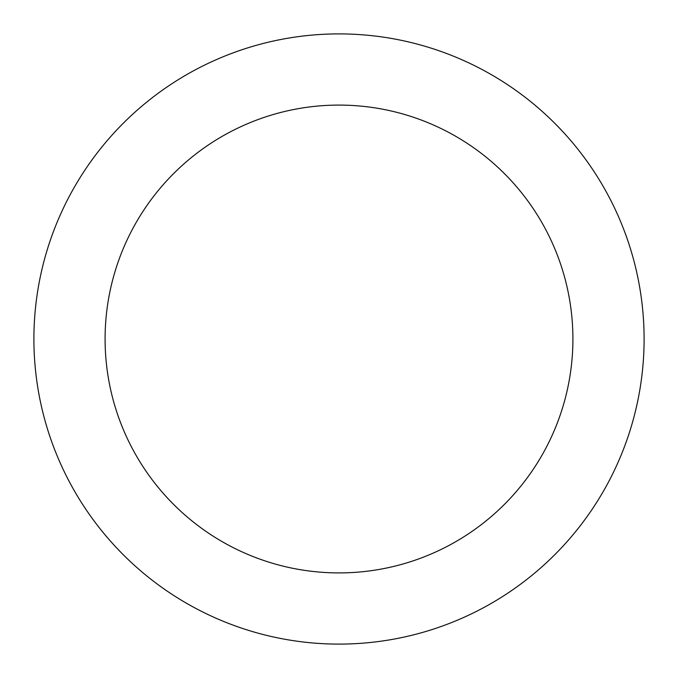 <?xml version="1.0" encoding="UTF-8"?>
<svg xmlns="http://www.w3.org/2000/svg" width="678" height="678" viewBox="0 0 678 678"><rect width="100%" height="100%" fill="white"/><g stroke="black" fill="none" stroke-linecap="round" stroke-linejoin="round"><path stroke-width="1.02" d="M339 644.1A305.1 305.1 0 0 0 644.1 339A305.1 305.1 0 0 0 339 33.9A305.1 305.1 0 0 0 33.9 339A305.1 305.1 0 0 0 339 644.1M339 572.91A233.91 233.91 0 0 0 572.91 339A233.91 233.91 0 0 0 339 105.09A233.91 233.91 0 0 0 105.09 339A233.91 233.91 0 0 0 339 572.91"/></g></svg>
